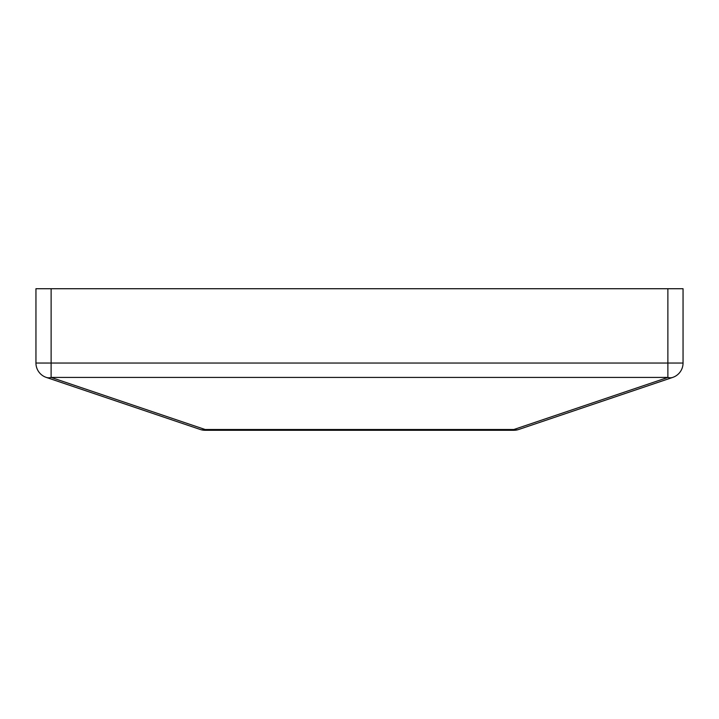 <?xml version="1.0" encoding="UTF-8"?>
<svg xmlns="http://www.w3.org/2000/svg" width="719" height="719" viewBox="0 0 719 719"><rect width="100%" height="100%" fill="white"/><g stroke="black" fill="none" stroke-linecap="round" stroke-linejoin="round"><path stroke-width="1.08" d="M51.112 363.041L51.112 377.43L205.131 429.504A15.171 10.524 108.7 0 1 200.277 429.477L46.259 377.403A15.162 15.162 0 0 1 35.95 363.041L35.95 288.723L51.121 288.723L51.121 363.041L667.879 363.041L667.879 288.723L51.121 288.723M667.879 288.723L683.05 288.723L683.05 363.041A15.171 15.171 0 0 1 672.741 377.403L518.723 429.477A15.162 10.524 -108.7 0 1 513.869 429.504L667.888 377.43A15.171 10.524 -108.7 0 0 672.741 377.403A15.171 15.171 0 0 0 683.05 363.041L667.879 363.041L667.879 377.43M667.888 377.43L51.112 377.43A15.171 10.524 108.7 0 1 46.259 377.403A15.162 15.162 0 0 1 35.95 363.041L51.121 363.041M200.277 429.477A15.171 15.171 0 0 0 205.131 430.277L513.869 430.277A15.171 15.171 0 0 0 518.723 429.477M205.131 430.277L205.131 429.504L513.869 429.504L513.869 430.277"/></g></svg>
